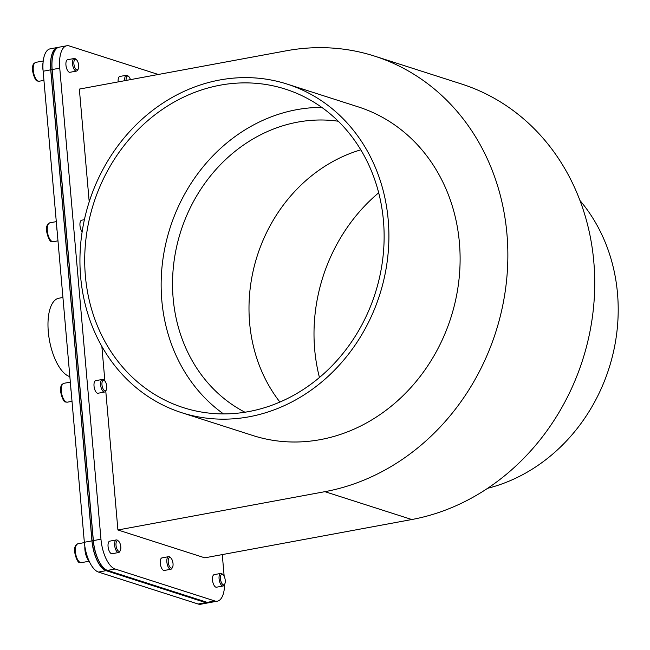 <?xml version="1.0" encoding="UTF-8"?>
<svg xmlns="http://www.w3.org/2000/svg" width="650" height="650" viewBox="0 0 650 650"><rect width="100%" height="100%" fill="white"/><g stroke="black" fill="none" stroke-linecap="round" stroke-linejoin="round"><path stroke-width="0.97" d="M43.062 70.346A11.245 4.753 -100.5 0 1 43.062 62.636M57.793 47.426A26.634 11.261 79.5 0 0 57.752 47.434L50.156 48.839A26.634 11.261 79.5 0 0 43.136 71.232L84.346 542.271A26.634 11.261 79.5 0 0 98.483 572.073L198.177 604.037A26.634 11.261 79.5 0 0 200.752 604.232L208.349 602.826A26.634 11.261 79.5 0 0 208.398 602.818M69.851 376.61A39.959 16.884 -100.5 0 1 69.517 376.512A39.959 16.884 -100.5 0 1 48.303 331.809A39.959 16.884 -100.5 0 1 58.833 298.228L62.928 297.473M57.752 47.434A26.634 11.261 79.5 0 0 50.724 69.826L91.942 540.865A26.634 11.261 79.5 0 0 106.08 570.668L205.774 602.631A26.634 11.261 79.5 0 0 208.349 602.826M102.984 568.742A26.528 11.213 -100.5 0 1 91.983 540.881L50.773 69.843A26.528 11.213 -100.5 0 1 53.211 51.447M224.599 584.301A26.634 11.261 -100.5 0 1 217.368 601.161A26.634 11.261 -100.5 0 1 214.793 600.957L115.099 568.994A26.634 11.261 -100.5 0 1 100.961 539.199L59.751 68.153A26.634 11.261 -100.5 0 1 66.771 45.768A26.634 11.261 -100.5 0 1 69.347 45.963L158.291 74.482M217.368 601.161L209.771 602.566A26.634 11.261 -100.5 0 1 207.204 602.363L107.51 570.399A26.634 11.261 -100.5 0 1 93.364 540.605L52.154 69.558A26.634 11.261 -100.5 0 1 59.174 47.174L66.771 45.768M222.276 554.596L224.169 576.282M89.204 201.817L79.349 89.091L286.349 50.781A225.883 199.631 107.8 0 1 374.603 56.127A225.883 199.631 107.8 0 1 506.253 283.376A225.883 199.631 107.8 0 1 324.919 491.668L411.799 519.529L204.791 557.83L117.918 529.977L105.763 391.007M411.799 519.529A225.883 199.631 -72.2 0 0 593.125 311.228A225.883 199.631 -72.2 0 0 461.476 83.98L374.603 56.127M101.855 346.385L104.886 381.054M324.919 491.668L117.918 529.977M181.74 412.709L252.947 435.549A172.559 152.506 -72.2 0 0 459.412 242.767A172.559 152.506 -72.2 0 0 358.321 106.909L287.105 84.078A172.559 152.506 -72.2 0 0 89.204 201.833A172.559 152.506 -72.2 0 0 181.74 412.709A172.559 152.506 -72.2 0 0 388.204 219.936A172.559 152.506 -72.2 0 0 287.105 84.078M378.682 192.79A167.229 147.794 -72.2 0 0 319.459 377.52M220.147 85.191A167.229 147.794 -72.2 0 0 85.897 239.403A167.229 147.794 -72.2 0 0 183.365 407.639A167.229 147.794 -72.2 0 0 383.451 220.813A167.229 147.794 -72.2 0 0 285.48 89.147A167.229 147.794 -72.2 0 0 220.147 85.191M321.783 107.388A167.229 147.794 -72.2 0 0 296.579 109.704A167.229 147.794 -72.2 0 0 166.319 241.345A167.229 147.794 -72.2 0 0 223.502 413.912M487.638 488.304A172.559 152.506 -72.2 0 0 611.918 358.256A172.559 152.506 -72.2 0 0 617.5 293.459A172.559 152.506 -72.2 0 0 579.93 200.452M76.611 69.794A5.362 2.267 -100.5 0 1 73.856 63.026A5.362 2.267 -100.5 0 1 76.464 59.751A5.362 2.267 -100.5 0 1 78.52 64.196A5.362 2.267 -100.5 0 1 78.195 69.087A5.362 2.267 -100.5 0 1 76.611 69.794M78.195 69.087L77.642 70.111A6.394 2.706 -100.5 0 1 76.538 71.069A6.394 2.706 -100.5 0 1 75.757 70.956A6.394 2.706 -100.5 0 1 72.581 64.391A6.394 2.706 -100.5 0 1 74.214 58.492A6.394 2.706 -100.5 0 1 75.587 58.987L76.464 59.751M76.538 71.069L69.948 72.288A6.394 2.706 -100.5 0 1 69.331 72.239A6.394 2.706 -100.5 0 1 69.168 72.174A6.394 2.706 -100.5 0 1 65.999 65.609A6.394 2.706 -100.5 0 1 67.624 59.711L74.214 58.492M118.17 81.908A6.394 2.706 -100.5 0 1 119.844 76.456L126.433 75.237A6.394 2.706 -100.5 0 1 127.806 75.733L128.684 76.497A5.362 2.267 -100.5 0 1 130.431 79.641M82.152 231.782A6.394 2.706 -100.5 0 1 79.942 224.941A6.394 2.706 -100.5 0 1 81.664 220.196L84.394 219.684M106.275 390.049L105.722 391.072A6.394 2.706 -100.5 0 1 104.617 392.023L98.036 393.242A6.394 2.706 -100.5 0 1 97.419 393.201A6.394 2.706 -100.5 0 1 97.248 393.136A6.394 2.706 -100.5 0 1 94.079 386.563A6.394 2.706 -100.5 0 1 95.704 380.673L102.294 379.454A6.394 2.706 -100.5 0 1 103.667 379.949L104.544 380.713A5.362 2.267 -100.5 0 1 106.6 385.158A5.362 2.267 -100.5 0 1 106.275 390.049A5.362 2.267 -100.5 0 1 104.691 390.756A5.362 2.267 -100.5 0 1 101.936 383.979A5.362 2.267 -100.5 0 1 104.544 380.713M224.754 584.009L224.201 585.041A6.394 2.706 -100.5 0 1 223.096 585.991L216.515 587.21A6.394 2.706 -100.5 0 1 215.898 587.161A6.394 2.706 -100.5 0 1 215.735 587.104A6.394 2.706 -100.5 0 1 212.558 580.531A6.394 2.706 -100.5 0 1 214.191 574.641L220.773 573.422A6.394 2.706 -100.5 0 1 222.146 573.918L223.031 574.681A5.362 2.267 -100.5 0 1 225.079 579.126A5.362 2.267 -100.5 0 1 224.754 584.009A5.362 2.267 -100.5 0 1 223.169 584.724A5.362 2.267 -100.5 0 1 220.415 577.947A5.362 2.267 -100.5 0 1 223.031 574.681M172.534 567.271L171.982 568.295A6.394 2.706 -100.5 0 1 170.877 569.254L164.296 570.472A6.394 2.706 -100.5 0 1 163.678 570.424A6.394 2.706 -100.5 0 1 163.516 570.359A6.394 2.706 -100.5 0 1 160.339 563.794A6.394 2.706 -100.5 0 1 161.964 557.895L168.553 556.676A6.394 2.706 -100.5 0 1 169.926 557.172L170.804 557.936A5.362 2.267 -100.5 0 1 172.859 562.38A5.362 2.267 -100.5 0 1 172.534 567.271A5.362 2.267 -100.5 0 1 170.95 567.978A5.362 2.267 -100.5 0 1 168.196 561.202A5.362 2.267 -100.5 0 1 170.804 557.936M120.315 550.526L119.763 551.549A6.394 2.706 -100.5 0 1 118.657 552.508L112.076 553.727A6.394 2.706 -100.5 0 1 111.459 553.678A6.394 2.706 -100.5 0 1 111.288 553.613A6.394 2.706 -100.5 0 1 108.119 547.048A6.394 2.706 -100.5 0 1 109.744 541.149L116.334 539.931A6.394 2.706 -100.5 0 1 117.707 540.426L118.584 541.19A5.362 2.267 -100.5 0 1 120.64 545.634A5.362 2.267 -100.5 0 1 120.315 550.526A5.362 2.267 -100.5 0 1 118.731 551.233A5.362 2.267 -100.5 0 1 115.976 544.464A5.362 2.267 -100.5 0 1 118.584 541.19M57.086 230.742A11.245 4.753 -100.5 0 1 56.745 226.826M71.126 391.219A11.245 4.753 -100.5 0 1 70.785 387.303M89.107 561.072A11.245 4.753 -100.5 0 1 84.858 546.479M104.617 392.023A6.394 2.706 -100.5 0 1 103.837 391.918A6.394 2.706 -100.5 0 1 100.661 385.344A6.394 2.706 -100.5 0 1 102.294 379.454M118.657 552.508A6.394 2.706 -100.5 0 1 117.878 552.394A6.394 2.706 -100.5 0 1 114.701 545.829A6.394 2.706 -100.5 0 1 116.334 539.931M124.751 80.689A6.394 2.706 -100.5 0 1 126.433 75.237M126.108 80.438A5.362 2.267 -100.5 0 1 128.684 76.497M170.877 569.254A6.394 2.706 -100.5 0 1 170.097 569.14A6.394 2.706 -100.5 0 1 166.92 562.575A6.394 2.706 -100.5 0 1 168.553 556.676M223.096 585.991A6.394 2.706 -100.5 0 1 222.316 585.886A6.394 2.706 -100.5 0 1 219.139 579.312A6.394 2.706 -100.5 0 1 220.773 573.422M279.923 402.066A154.497 136.541 107.8 0 1 360.791 149.833M338.268 121.233A154.497 136.541 -72.2 0 0 180.83 231.213A154.497 136.541 -72.2 0 0 244.969 412.238M38.123 81.047A9.588 4.054 79.5 0 0 39.292 81.209L37.529 80.982C35.368 82.282 30.664 68.924 33.085 65.122C32.971 64.269 33.873 63.351 35.807 62.351A9.588 4.054 79.5 0 0 33.361 71.191A9.588 4.054 79.5 0 0 38.123 81.047M205.774 602.631L198.177 604.037M106.08 570.668L98.483 572.073M91.942 540.865L84.346 542.271M50.724 69.826L43.136 71.232M208.447 602.81L209.722 602.574A26.634 11.261 -100.5 0 1 209.682 602.582A26.634 11.261 -100.5 0 1 207.106 602.387L107.412 570.424A26.634 11.261 -100.5 0 1 93.267 540.621L52.057 69.574A26.634 11.261 -100.5 0 1 59.077 47.19A26.634 11.261 -100.5 0 1 59.126 47.182L57.842 47.417A26.634 11.261 79.5 0 0 50.822 69.802L92.032 540.849A26.634 11.261 79.5 0 0 106.178 570.651L205.871 602.615A26.634 11.261 79.5 0 0 208.447 602.81L205.831 602.607L207.163 602.355M100.961 539.199L92.032 540.849L50.822 69.802L59.751 68.153M106.072 570.562L107.469 570.391M205.79 602.591L106.137 570.643C98.767 566.784 94.047 556.855 91.975 540.873M107.51 570.399L115.099 568.994M207.204 602.363L214.793 600.957M52.163 241.524A9.588 4.054 79.5 0 0 53.333 241.686L51.569 241.459C49.408 242.767 44.704 229.401 47.125 225.607C47.011 224.754 47.913 223.828 49.847 222.828A9.588 4.054 79.5 0 0 47.401 231.668A9.588 4.054 79.5 0 0 52.163 241.524M66.203 402.009A9.588 4.054 79.5 0 0 67.373 402.171L65.609 401.936C63.448 403.244 58.744 389.878 61.165 386.084C61.051 385.231 61.953 384.304 63.887 383.313A9.588 4.054 79.5 0 0 61.441 392.153A9.588 4.054 79.5 0 0 66.203 402.009M80.243 562.486A9.588 4.054 79.5 0 0 81.413 562.648L79.649 562.421C77.488 563.721 72.784 550.363 75.205 546.561C75.091 545.707 75.993 544.789 77.927 543.79A9.588 4.054 79.5 0 0 75.481 552.63A9.588 4.054 79.5 0 0 80.243 562.486M43.233 60.978L35.807 62.351M43.932 80.348L39.292 81.209M50.765 69.826C49.993 56.818 52.349 49.351 57.842 47.417M56.29 221.634L49.847 222.828M57.972 240.833L53.333 241.686M70.33 382.119L63.887 383.313M72.012 401.31L67.373 402.171M84.37 542.596L77.927 543.79M89.172 561.218L81.413 562.648"/></g></svg>
